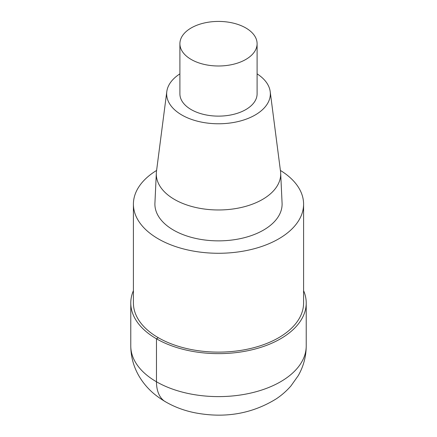 <?xml version="1.0" encoding="UTF-8"?>
<svg xmlns="http://www.w3.org/2000/svg" width="437" height="437" viewBox="0 0 437 437"><rect width="100%" height="100%" fill="white"/><g stroke="black" fill="none" stroke-linecap="round" stroke-linejoin="round"><path stroke-width="0.66" d="M280.401 170.441A85.089 49.124 180 0 1 303.589 204.15A85.089 49.124 180 0 1 218.495 253.274A85.089 49.124 180 0 1 133.411 204.145A85.089 49.124 180 0 1 156.599 170.441M303.589 302.994A85.089 49.124 180 0 1 218.495 352.118A85.089 49.124 180 0 1 133.411 302.988L133.411 204.15M257.098 73.858A51.845 29.934 180 0 1 270.203 91.617L280.521 171.391A62.196 35.91 180 0 1 280.674 173.101L282.078 203.156A63.6 36.719 180 0 1 218.495 240.863A63.6 36.719 180 0 1 154.922 203.156L156.326 173.096A62.196 35.91 180 0 1 156.479 171.391L166.797 91.612A51.845 29.934 180 0 1 179.902 73.858M270.203 91.617A51.845 29.934 180 0 1 218.5 123.775A51.845 29.934 180 0 1 166.797 91.612M280.674 173.101A62.196 35.91 180 0 1 218.495 209.973A62.196 35.91 180 0 1 156.326 173.096M245.791 27.946A38.598 22.287 180 0 1 257.098 43.705A38.598 22.287 180 0 1 218.5 65.992A38.598 22.287 180 0 1 179.902 43.705A38.598 22.287 180 0 1 203.729 23.117A38.598 22.287 180 0 1 245.791 27.946M257.098 43.705L257.098 93.846A38.598 22.287 180 0 1 218.5 116.127A38.598 22.287 180 0 1 179.902 93.84L179.902 43.705M303.589 290.676A87.722 50.648 180 0 1 306.222 302.994A87.722 50.648 180 0 1 218.495 353.637A87.722 50.648 180 0 1 130.778 302.988A87.722 50.648 180 0 1 133.411 290.676M158.331 337.73L156.473 338.801L156.473 381.78A43.864 25.324 120 0 0 165.579 401.871M306.222 302.988L306.222 345.967A87.722 50.648 180 0 1 218.495 396.61A87.722 50.648 180 0 1 130.778 345.962L130.778 302.988M303.589 204.15L303.589 302.988M306.222 345.967C306.146 356.554 303.491 366.446 298.247 375.64L290.971 385.904C286.694 390.831 281.816 395.13 276.348 398.795C252.176 413.763 225.208 418.455 195.443 412.883C179.798 409.824 166.126 403.575 154.43 394.136C148.099 388.914 142.888 382.763 138.786 375.694C133.52 366.485 130.854 356.576 130.778 345.967"/></g></svg>
